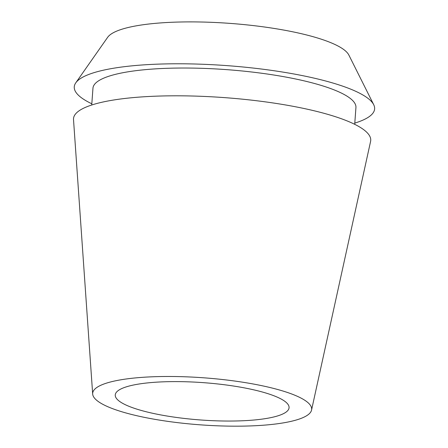 <?xml version="1.0" encoding="UTF-8"?>
<svg xmlns="http://www.w3.org/2000/svg" width="448" height="448" viewBox="0 0 448 448"><rect width="100%" height="100%" fill="white"/><g stroke="black" fill="none" stroke-linecap="round" stroke-linejoin="round"><path stroke-width="0.67" d="M149.615 382.704A87.142 18.715 -175.8 0 0 115.254 394.946A87.142 18.715 -175.8 0 0 162.898 415.313A87.142 18.715 -175.8 0 0 254.71 419.95A87.142 18.715 -175.8 0 0 289.072 407.708A87.142 18.715 -175.8 0 0 241.427 387.341A87.142 18.715 -175.8 0 0 149.615 382.704M373.71 104.709L348.841 55.026A121.906 26.18 -175.8 0 0 275.918 28.722A121.906 26.18 -175.8 0 0 154.493 23.43A121.906 26.18 -175.8 0 0 107.649 37.318L75.785 82.83A150.584 32.334 4.2 0 1 133.65 65.682A150.584 32.334 4.2 0 1 283.634 72.212A150.584 32.334 4.2 0 1 373.71 104.709A150.584 32.334 4.2 0 1 354.794 123.099M91.818 103.79A150.584 32.334 4.2 0 1 75.785 82.83M354.704 124.32L355.936 107.52A131.841 28.314 -175.8 0 0 283.853 76.703A131.841 28.314 -175.8 0 0 144.945 69.686A131.841 28.314 -175.8 0 0 92.96 88.211L91.728 105.006M311.55 410.088L370.586 141.422A149.005 31.998 -175.8 0 0 291.295 105.98A149.005 31.998 -175.8 0 0 132.272 97.686A149.005 31.998 -175.8 0 0 73.517 119.61L92.669 394.016A109.788 23.576 4.2 0 1 135.962 377.866A109.788 23.576 4.2 0 1 253.131 383.975A109.788 23.576 4.2 0 1 311.55 410.088A109.788 23.576 4.2 0 1 268.363 424.794A109.788 23.576 4.2 0 1 154.213 419.222A109.788 23.576 4.2 0 1 92.669 394.016"/></g></svg>

